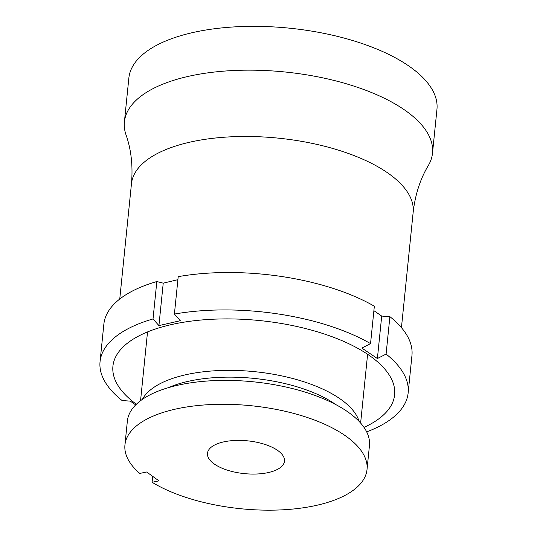 <?xml version="1.0" encoding="UTF-8"?>
<svg xmlns="http://www.w3.org/2000/svg" width="537" height="537" viewBox="0 0 537 537"><rect width="100%" height="100%" fill="white"/><g stroke="black" fill="none" stroke-linecap="round" stroke-linejoin="round"><path stroke-width="0.81" d="M131.458 183.775A141.567 60.231 -174.2 0 1 189.36 142.285A141.567 60.231 -174.2 0 1 338.961 150.313A141.567 60.231 -174.2 0 1 413.148 212.383C415.229 194.508 420.283 178.895 428.311 165.55A154.844 65.883 -174.2 0 0 432.5 153.186A154.844 65.883 -174.2 0 0 351.359 85.302A154.844 65.883 -174.2 0 0 187.735 76.509A154.844 65.883 -174.2 0 0 124.403 121.892A154.844 65.883 -174.2 0 0 126.02 134.847C131.203 149.534 133.015 165.839 131.458 183.775L119.751 299.042M432.5 153.186L436.95 109.373A154.844 65.883 -174.2 0 0 355.809 41.483A154.844 65.883 -174.2 0 0 192.186 32.697A154.844 65.883 -174.2 0 0 128.853 78.08L124.403 121.892M364.005 427.371A141.567 60.231 -174.2 0 0 355.628 347.15A141.567 60.231 -174.2 0 0 170.833 324.71A141.567 60.231 -174.2 0 0 136.371 404.247M366.67 431.869A154.844 65.883 -174.2 0 0 408.147 392.956A154.844 65.883 -174.2 0 0 386.096 354.078L389.896 316.662L381.706 316.078L373.893 310.668M158.918 325.61L153.025 318.951L156.831 281.542L163.228 283.16L158.918 325.61L180.291 320.71L174.404 314.058A154.844 65.883 -174.2 0 1 370.543 343.613L361.844 348.07L377.39 358.535L386.096 354.078M177.895 279.676L163.228 283.16M370.543 343.613L374.343 306.204A154.844 65.883 -174.2 0 0 178.203 276.649L174.404 314.058M408.147 392.956L411.946 355.548A154.844 65.883 -174.2 0 0 389.896 316.662M156.831 281.542A154.844 65.883 -174.2 0 0 103.849 324.254L100.05 361.663A154.844 65.883 -174.2 0 0 122.1 400.542L130.29 401.126L135.7 404.911M153.025 318.951A154.844 65.883 -174.2 0 0 100.05 361.663M381.706 316.078L377.39 358.535M336.028 404.71A105.514 44.893 -174.2 0 0 190.729 380.8A105.514 44.893 -174.2 0 0 168.329 387.674M359.119 421.417A110.602 47.055 -174.2 0 0 188.366 374.188A110.602 47.055 -174.2 0 0 142.352 399.4M224.439 441.729A38.711 16.472 -174.2 0 0 207.47 453.322A38.711 16.472 -174.2 0 0 227.144 470.097A38.711 16.472 -174.2 0 0 267.52 472.735A38.711 16.472 -174.2 0 0 284.489 461.142A38.711 16.472 -174.2 0 0 264.815 444.368A38.711 16.472 -174.2 0 0 224.439 441.729M367.019 469.526L369.443 445.629A121.657 51.76 -174.2 0 0 307.6 392.896A121.657 51.76 -174.2 0 0 180.701 384.606A121.657 51.76 -174.2 0 0 127.37 421.035L124.94 444.938A121.657 51.76 -174.2 0 0 139.774 473.426L146.661 472.003L158.972 480.863L152.085 482.28A121.657 51.76 -174.2 0 0 313.682 505.961A121.657 51.76 -174.2 0 0 367.019 469.526A121.657 51.76 -174.2 0 0 305.177 416.793A121.657 51.76 -174.2 0 0 178.277 408.503A121.657 51.76 -174.2 0 0 124.94 444.938M152.085 482.28L152.689 476.339M413.148 212.383L401.441 327.657M367.603 354.279L360.622 423.055M147.534 331.926L140.553 400.703"/></g></svg>
